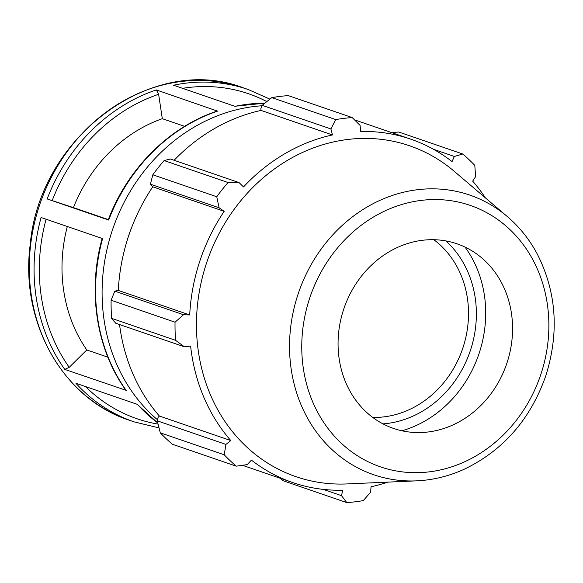 <?xml version="1.0" encoding="UTF-8"?>
<svg xmlns="http://www.w3.org/2000/svg" width="583" height="583" viewBox="0 0 583 583"><rect width="100%" height="100%" fill="white"/><g stroke="black" fill="none" stroke-linecap="round" stroke-linejoin="round"><path stroke-width="0.87" d="M262.007 105.763A175.702 154.699 109 0 0 112.228 230.606A175.702 154.699 109 0 0 157.505 419.775M157.774 422.959A175.702 154.699 -71 0 1 137.391 404.376L75.899 383.257A175.702 154.699 109 0 0 134.039 421.859L159.028 427.9M67.3 226.496A146.42 128.916 109 0 0 86.801 349.946L69.224 367.326L64.771 369.403L125.884 390.253M126.263 390.523A175.702 154.699 -71 0 1 102.586 238.615L41.087 217.495A175.702 154.699 109 0 0 64.771 369.403M184.629 126.351L162.307 118.684A146.42 128.916 109 0 0 73.443 207.621L47.165 198.941L108.227 219.908M217.321 111.04L156.31 89.928L158.627 94.278L162.307 118.684M134.039 421.859L129.258 420.219A175.702 154.699 -71 0 1 40.023 203.788A175.702 154.699 -71 0 1 243.417 87.873L248.198 89.512A175.702 154.699 109 0 0 173.515 85.22L235.007 106.346A175.702 154.699 -71 0 1 264.835 103.206M86.801 349.946L107.87 357.182M73.443 207.621L108.336 219.609M133.099 223.836A156.178 137.515 109 0 0 125.775 245.159M174.12 160.289A181.561 159.859 -71 0 1 261.06 110.42L260.849 108.525L262.182 105.341L271.802 97.616A195.225 171.89 -71 0 1 288.286 95.619L352.212 117.577L360.075 125.396L360.739 131.51A181.561 159.859 109 0 1 410.724 139.148A181.561 159.859 109 0 1 452.051 161.6L454.332 156.455L462.771 154.007L398.845 132.049L391.375 132.501M160.296 432.819L224.222 454.784A195.225 171.89 109 0 0 236.246 466.174L172.32 444.217A195.225 171.89 -71 0 1 160.296 432.819L157.242 420.824L158.088 417.435L159.392 416.036A181.561 159.859 -71 0 1 119.551 324.542M111.105 300.238L175.031 322.195A195.225 171.89 109 0 0 175.556 340.312L184.454 346.834L115.747 323.237L111.63 318.354A195.225 171.89 -71 0 1 111.105 300.238L114.822 291.15L118.298 290.414A181.561 159.859 -71 0 1 152.761 186.808L150.399 184.199L152.833 174.791A195.225 171.89 -71 0 1 164.122 160.565L170.382 159.006L239.081 182.603L243.526 186.932A181.561 159.859 109 0 1 332.47 134.943L330.889 128.945L335.735 119.581L271.802 97.616M164.122 160.565L228.048 182.523L239.081 182.603M118.298 290.414L189.708 314.944L183.521 314.747L114.822 291.15M175.031 322.195L183.521 314.747M159.392 416.036L230.802 440.566L225.942 444.421L157.242 420.824M224.222 454.784L225.942 444.421M236.246 466.174L247.236 464.6L251.426 460.118A181.561 159.859 109 0 0 292.761 482.571A181.561 159.859 109 0 0 342.738 490.208L341.492 495.659L346.805 502.612L282.879 480.647L279.964 478.177M341.492 495.659L323.215 489.385M485.406 197.885A181.561 159.859 109 0 0 472.682 181.153L475.626 176.634L474.795 165.404A195.225 171.89 109 0 0 462.771 154.007M383.031 423.892A103.468 91.101 109 0 0 470.415 350.412A103.468 91.101 109 0 0 445.886 240.91M433.818 239.7A97.616 85.941 -71 0 1 462.895 347.898A97.616 85.941 -71 0 1 372.763 417.428M401.891 430.779A113.904 100.291 109 0 0 479.146 353.291A113.904 100.291 109 0 0 464.994 247.068M507.392 216.621L454.215 171.293A174.929 154.014 109 0 0 207.162 261.199A174.929 154.014 109 0 0 346.827 483.934L416.634 480.851C433.227 480.079 449.333 476.1 464.95 468.9C503.668 449.981 530.617 418.951 545.797 375.802C559.44 332.346 556.495 291.566 536.965 253.452C529.218 239.139 519.358 226.86 507.392 216.621A147.842 130.169 109 0 0 298.591 292.6A147.842 130.169 109 0 0 416.634 480.851M352.212 117.577A195.225 171.89 109 0 0 335.735 119.581M228.048 182.523A195.225 171.89 109 0 0 216.759 196.748L152.833 174.791M150.399 184.199L219.099 207.796L216.759 196.748M219.099 207.796L224.171 211.338A181.561 159.859 109 0 0 189.708 314.944M184.454 346.834L190.605 346.025A181.561 159.859 109 0 0 230.802 440.566M346.805 502.612A195.225 171.89 109 0 0 363.289 500.608L370.679 492.118L371.014 486.769A181.561 159.859 109 0 0 387.775 482.126M175.556 340.312L111.63 318.354M152.761 186.808L224.171 211.338M262.182 105.341L330.889 128.945M261.06 110.42L332.47 134.943M433.504 149.299L454.332 156.455M506.948 363.027A97.616 85.941 109 0 0 481.893 258.043A97.616 85.941 109 0 0 344.036 308.21A97.616 85.941 109 0 0 421.968 432.499A97.616 85.941 109 0 0 506.948 363.027M156.31 89.928A175.702 154.699 109 0 0 47.165 198.941M108.664 220.061A175.702 154.699 -71 0 1 217.809 111.047M158.066 424.118A171.796 151.259 -71 0 1 85.497 386.551M69.224 367.326A171.796 151.259 -71 0 1 46.101 219.215M52.186 200.618A171.796 151.259 -71 0 1 158.627 94.278M182.559 88.332A171.796 151.259 -71 0 1 266.839 101.588M540.907 374.22A138.229 121.709 -71 0 1 329.73 430.669A138.229 121.709 -71 0 1 405.302 203.496A138.229 121.709 -71 0 1 540.907 374.22M269.9 99.139L248.198 89.512M137.194 404.31L157.789 423.025M102.134 238.505C87.355 291.281 96.399 349.355 125.87 390.231M217.291 111.047C169.259 126.883 127.546 168.567 108.234 219.871M234.796 106.274L264.886 103.155M129.258 420.219C62.891 398.83 19.822 322.159 30.214 244.634C39.578 136.262 152.71 52.703 243.417 87.873M242.448 465.292L292.761 482.571M354.479 119.828L410.724 139.148"/></g></svg>
